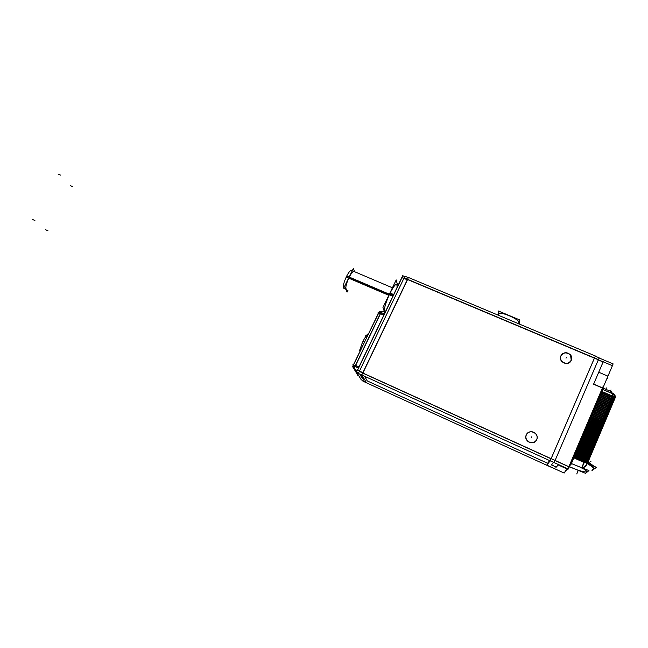 <?xml version="1.0" encoding="UTF-8"?>
<svg xmlns="http://www.w3.org/2000/svg" width="648" height="648" viewBox="0 0 648 648"><rect width="100%" height="100%" fill="white"/><g stroke="black" fill="none" stroke-linecap="round" stroke-linejoin="round"><path stroke-width="0.97" d="M367.286 380.935L547.268 463.126L367.286 380.935M594.054 357.996L407.584 279.531L362.88 373.046L407.584 279.531L612.409 365.691L569.236 466.868M551.1 458.663L594.394 358.142L551.1 458.663M547.592 463.28L549.658 460.59L547.592 463.28M362.831 373.143L551.059 458.768L362.831 373.143M367.238 380.911L364.605 376.277L367.238 380.911M536.722 439.652C537.613 437.214 537.087 435.059 535.135 433.188C531.49 430.871 528.533 431.438 526.281 434.897C528.881 428.385 539.776 433.318 536.722 439.652C534.551 443.078 531.644 443.702 527.999 441.523C525.933 439.644 525.358 437.44 526.265 434.93C523.179 441.256 534.146 446.237 536.722 439.652M571.236 360.385L570.564 355.185C566.911 351.913 563.687 352.148 560.885 355.898C563.436 349.653 574.185 354.278 571.236 360.385C568.531 364.16 565.323 364.468 561.614 361.309C560.366 359.624 560.115 357.842 560.852 355.979C557.855 362.102 568.75 366.752 571.236 360.385M403.826 278.494L401.93 277.692L357.575 370.202L401.93 277.692L403.826 278.494M359.446 371.174L357.526 370.3L359.446 371.174M362.062 378.043L359.729 374.058L362.062 378.043L363.415 378.659L362.062 378.043M384.742 311.315L384.831 311.356C383.843 308.999 385.447 303.151 389.651 293.819C393.036 287.048 395.418 283.865 396.803 284.286L398.293 284.918M360.79 347.903L360.677 349.709L360.79 347.903M555.069 460.55L568.831 466.803L555.069 460.55L554.153 462.64L358.36 373.434L359.276 371.523M568.879 466.698L602.421 388.014L593.592 384.24L602.421 388.014L568.879 466.698M603.102 361.997L593.641 384.078L603.102 361.997L598.274 359.964L603.102 361.997M556.138 467.03L551.489 464.908L556.138 467.03L558.041 464.875L556.138 467.03M566.935 468.674L558.228 464.705L566.935 468.674M612.911 393.903L612.255 395.952L602.089 391.578L612.247 395.985L614.774 397.799L612.247 395.985L612.887 393.919M602.065 391.53L602.786 389.521L602.065 391.53M601.563 392.518L602.016 391.635L601.563 392.518M614.75 397.84L613.219 397.572L614.555 398.301L614.75 397.84M601.668 392.558L612.287 397.167L601.668 392.558M571.091 463.45L570.386 464.154L571.091 463.45M571.147 463.393L574.104 457.148L571.147 463.393M574.128 457.083L574.719 455.69L574.128 457.083M574.736 455.649L575.335 454.248L574.736 455.649M575.351 454.208L575.951 452.806L575.351 454.208M575.967 452.766L576.566 451.364L575.967 452.766M576.582 451.324L577.182 449.923L576.582 451.324M577.198 449.882L577.797 448.489L577.198 449.882M577.814 448.44L578.405 447.047L577.814 448.44M578.421 447.007L579.02 445.605L578.421 447.007M579.037 445.565L579.636 444.172L579.037 445.565M579.652 444.131L580.244 442.738L579.652 444.131M580.26 442.689L580.859 441.304L580.26 442.689M580.875 441.256L581.467 439.862L580.875 441.256M581.483 439.822L582.074 438.429L581.483 439.822M582.09 438.388L582.69 436.995L582.09 438.388M582.706 436.955L583.297 435.569L582.706 436.955M583.313 435.521L583.905 434.136L583.313 435.521M583.921 434.095L584.52 432.702L583.921 434.095M584.537 432.661L585.128 431.276L584.537 432.661M585.144 431.236L585.735 429.851L585.144 431.236M585.751 429.802L586.343 428.417L585.751 429.802M586.359 428.377L586.95 426.992L586.359 428.377M586.966 426.951L587.558 425.566L586.966 426.951M587.574 425.525L588.165 424.14L587.574 425.525M588.182 424.1L588.773 422.715L588.182 424.1M588.789 422.674L589.38 421.297L588.789 422.674M589.397 421.249L589.988 419.872L589.397 421.249M590.004 419.823L590.595 418.446L590.004 419.823M590.611 418.406L591.195 417.029L590.611 418.406M591.211 416.98L591.802 415.611L591.211 416.98M591.818 415.562L592.41 414.185L591.818 415.562M592.426 414.145L593.009 412.768L592.426 414.145M593.025 412.727L593.617 411.35L593.025 412.727M593.633 411.31L594.224 409.933L593.633 411.31M594.232 409.892L594.824 408.515L594.232 409.892M594.84 408.475L595.423 407.106L594.84 408.475M595.439 407.057L596.03 405.689L595.439 407.057M596.047 405.648L596.63 404.279L596.047 405.648M596.646 404.231L597.237 402.862L596.646 404.231M597.245 402.821L597.837 401.452L597.245 402.821M597.853 401.412L598.436 400.043L597.853 401.412M598.452 399.994L599.035 398.633L598.452 399.994M599.052 398.585L599.635 397.224L599.052 398.585M599.651 397.175L600.234 395.815L599.651 397.175M600.25 395.766L600.834 394.405L600.25 395.766M600.85 394.365L601.433 392.996L600.85 394.365M574.201 455.909L577.319 448.594L574.201 455.909M578.551 470.391C588.481 473.153 589.502 472.27 581.62 467.743L571.415 463.579L581.62 467.743C589.502 472.27 588.481 473.153 578.551 470.391L569.317 466.665L578.534 470.383M583.937 462.429L581.71 467.662C583.986 467.564 585.76 466.082 586.999 463.199M584.375 461.789L574.152 457.148L584.375 461.789M574.387 456.597L584.537 461.206L574.387 456.597M586.481 462.089L587.023 462.332L586.481 462.089M587.606 462.761L588.076 462.81L587.606 462.761M574.768 455.698L585.5 460.566L574.768 455.698M585.695 460.671L587.242 461.83L585.695 460.671M575.003 455.155L587.995 461.052L575.003 455.155M585.97 460.744L587.979 461.279L585.97 460.744M575.384 454.256L586.116 459.116L575.384 454.256M586.31 459.221L588.173 460.712L586.31 459.221M575.618 453.713L588.562 459.772L588.765 459.302L575.618 453.713M586.586 459.302L588.546 459.821L586.586 459.302M575.999 452.814L586.732 457.666L575.999 452.814M586.926 457.78L588.781 459.262L586.926 457.78M576.226 452.272L589.17 458.33L589.372 457.861L576.226 452.272M587.201 457.853L589.162 458.371L587.201 457.853M576.615 451.373L587.339 456.224L576.615 451.373M587.534 456.33L589.397 457.82L587.534 456.33M576.841 450.838L589.785 456.88L589.988 456.411L576.841 450.838M587.817 456.403L589.769 456.929L587.817 456.403M577.23 449.931L587.955 454.775L577.23 449.931M588.149 454.88L590.004 456.37L588.149 454.88M577.457 449.396L590.393 455.439L590.595 454.969L577.457 449.396M588.433 454.961L590.385 455.479L588.433 454.961M577.846 448.489L588.562 453.333L577.846 448.489M588.757 453.438L590.62 454.928L588.757 453.438M578.065 447.962L591.008 453.989L591.203 453.519L578.065 447.962M589.048 453.519L590.992 454.037L589.048 453.519M578.453 447.047L589.178 451.883L578.453 447.047M589.364 451.988L591.227 453.479L589.364 451.988M578.68 446.521L591.616 452.547L591.818 452.077L578.68 446.521M589.664 452.069L591.608 452.596L589.664 452.069M579.069 445.613L589.785 450.441L579.069 445.613M589.98 450.546L591.843 452.037L589.98 450.546M579.296 445.087L592.223 451.105L592.426 450.635L579.296 445.087M590.271 450.627L592.215 451.146L590.271 450.627M579.677 444.172L590.401 448.999L579.677 444.172M590.587 449.105L592.45 450.595L590.587 449.105M579.903 443.653L592.839 449.663L593.033 449.194L579.903 443.653M590.887 449.185L592.823 449.704L590.887 449.185M580.292 442.738L591.008 447.557L580.292 442.738M591.195 447.663L593.058 449.153L591.195 447.663M580.511 442.22L593.447 448.222L593.649 447.752L580.511 442.22M591.503 447.744L593.43 448.262L591.503 447.744M580.908 441.304L591.616 446.116L580.908 441.304M591.802 446.221L593.665 447.711L591.802 446.221M581.126 440.786L594.054 446.78L594.257 446.31L581.126 440.786M592.11 446.302L594.046 446.828L592.11 446.302M581.515 439.87L592.231 444.674L581.515 439.87M592.418 444.779L594.281 446.27L592.418 444.779M581.734 439.352L594.662 445.338L594.864 444.868L581.734 439.352M592.726 444.868L594.653 445.387L592.726 444.868M582.123 438.437L592.839 443.24L582.123 438.437M593.025 443.337L594.888 444.828L593.025 443.337M582.341 437.918L595.269 443.896L595.471 443.435L582.341 437.918M593.333 443.426L595.261 443.945L593.333 443.426M582.738 437.003L593.447 441.798L582.738 437.003M593.633 441.904L595.496 443.394L593.633 441.904M582.957 436.493L595.876 442.463L596.079 441.993L582.957 436.493M593.949 441.993L595.868 442.511L593.949 441.993M583.346 435.569L594.054 440.365L583.346 435.569M594.24 440.462L596.103 441.952L594.24 440.462M583.565 435.059L596.484 441.021L596.687 440.559L583.565 435.059M594.556 440.551L596.476 441.069L594.556 440.551M583.953 434.136L594.662 438.923L583.953 434.136M594.848 439.028L596.711 440.519L594.848 439.028M584.172 433.634L597.091 439.587L597.294 439.125L584.172 433.634M595.164 439.117L597.083 439.636L595.164 439.117M584.569 432.71L595.277 437.489L584.569 432.71M595.455 437.586L597.318 439.077L595.455 437.586M584.78 432.208L597.699 438.153L597.902 437.684L584.78 432.208M595.779 437.684L597.691 438.202L595.779 437.684M585.176 431.276L595.885 436.055L585.176 431.276M596.063 436.153L597.926 437.643L596.063 436.153M585.387 430.774L598.307 436.72L598.509 436.25L585.387 430.774M596.387 436.25L598.298 436.76L596.387 436.25M585.784 429.851L596.484 434.622L585.784 429.851M596.662 434.719L598.533 436.209L596.662 434.719M585.995 429.349L598.914 435.286L599.116 434.816L585.995 429.349M596.994 434.816L598.906 435.326L596.994 434.816M586.391 428.425L597.091 433.188L586.391 428.425M597.27 433.285L599.141 434.776L597.27 433.285M586.602 427.923L599.522 433.852L599.724 433.382L586.602 427.923M597.61 433.382L599.513 433.901L597.61 433.382M586.999 427L597.699 431.754L586.999 427M597.877 431.851L599.74 433.342L597.877 431.851M587.21 426.497L600.129 432.419L600.323 431.957L587.21 426.497M598.217 431.949L600.113 432.467L598.217 431.949M587.606 425.574L598.307 430.321L587.606 425.574M598.485 430.418L600.348 431.916L598.485 430.418M587.817 425.08L600.728 430.985L600.931 430.523L587.817 425.08M598.825 430.523L600.72 431.033L598.825 430.523M588.214 424.148L598.914 428.895L588.214 424.148M599.084 428.984L600.955 430.483L599.084 428.984M588.425 423.654L601.336 429.559L601.538 429.089L588.425 423.654M599.432 429.089L601.328 429.6L599.432 429.089M588.821 422.723L599.522 427.461L588.821 422.723M599.692 427.559L601.555 429.049L599.692 427.559M589.032 422.229L601.943 428.125L602.138 427.664L589.032 422.229M600.04 427.664L601.927 428.174L600.04 427.664M589.429 421.297L600.121 426.036L589.429 421.297M600.299 426.125L602.162 427.623L600.299 426.125M589.631 420.811L602.543 426.7L602.745 426.238L589.631 420.811M600.647 426.23L602.535 426.749L600.647 426.23M590.036 419.872L600.728 424.602L590.036 419.872M600.899 424.699L602.77 426.198L600.899 424.699M590.239 419.394L603.15 425.266L603.353 424.805L590.239 419.394M601.255 424.805L603.134 425.315L601.255 424.805M590.644 418.454L601.336 423.176L590.644 418.454M601.506 423.274L603.369 424.764L601.506 423.274M590.846 417.968L603.75 423.841L603.952 423.379L590.846 417.968M601.862 423.379L603.742 423.889L601.862 423.379M591.243 417.029L601.935 421.751L591.243 417.029M602.105 421.84L603.976 423.338L602.105 421.84M604.398 422.447L591.446 416.551L602.089 421.249L601.684 422.213L603.993 423.403M602.105 421.257L604.357 422.415L604.552 421.953L602.105 421.257M602.47 421.953L604.341 422.464L602.47 421.953M591.851 415.611L602.543 420.325L591.851 415.611M602.705 420.414L604.576 421.913L602.705 420.414M605.005 421.022L592.053 415.133L602.697 419.823L602.292 420.787L604.6 421.978M602.818 419.88L604.957 420.989L605.159 420.528L602.818 419.88M603.069 420.528L604.949 421.038L603.069 420.528M592.458 414.194L603.142 418.9L592.458 414.194M603.312 418.989L605.183 420.487L603.312 418.989M605.605 419.596L592.661 413.716L603.296 418.406L602.891 419.361L605.2 420.552M603.515 418.503L605.564 419.564L605.759 419.102L603.515 418.503M603.677 419.102L605.548 419.612L603.677 419.102M593.058 412.776L603.75 417.474L593.058 412.776M603.912 417.571L605.783 419.062L603.912 417.571M606.204 418.171L593.26 412.298L603.895 416.98L603.49 417.936L605.799 419.126M604.195 417.11L606.164 418.146L606.366 417.685L604.195 417.11M604.284 417.677L606.155 418.187L604.284 417.677M593.665 411.359L604.349 416.057L593.665 411.359M604.511 416.146L606.382 417.644L604.511 416.146M606.812 416.745L593.868 410.889L604.503 415.562L604.098 416.51L606.407 417.709M604.868 415.724L606.763 416.721L606.965 416.259L604.868 415.724M604.892 416.259L606.755 416.769L604.892 416.259M594.265 409.941L604.949 414.631L594.265 409.941M605.119 414.72L606.982 416.219L605.119 414.72M594.467 409.471L605.102 414.145L594.467 409.471M605.532 414.331L607.362 415.295L607.565 414.841L605.532 414.331M605.491 414.833L607.354 415.344L605.491 414.833M594.872 408.524L605.556 413.213L594.872 408.524M605.718 413.303L607.589 414.801L605.718 413.303M595.067 408.054L605.702 412.719L595.067 408.054M606.188 412.938L607.97 413.878L608.164 413.416L606.188 412.938M606.099 413.416L607.954 413.926L606.099 413.416M595.471 407.106L606.155 411.788L595.471 407.106M606.317 411.877L608.189 413.375L606.317 411.877M595.674 406.644L606.301 411.302L595.674 406.644M606.844 411.537L608.569 412.46L608.764 411.998L606.844 411.537M606.698 411.998L608.553 412.501L606.698 411.998M596.079 405.697L606.755 410.37L596.079 405.697M606.917 410.459L608.788 411.958L606.917 410.459M596.273 405.235L606.901 409.884L596.273 405.235M607.492 410.144L609.169 411.035L609.363 410.581L607.492 410.144M607.306 410.581L609.152 411.083L607.306 410.581M596.678 404.279L607.354 408.953L596.678 404.279M607.516 409.042L609.387 410.54L607.516 409.042M596.873 403.817L607.5 408.467L596.873 403.817M608.14 408.75L609.768 409.617L609.962 409.163L608.14 408.75M607.905 409.155L609.76 409.666L607.905 409.155M597.278 402.87L607.954 407.535L597.278 402.87M608.116 407.616L609.987 409.123L608.116 407.616M597.472 402.408L608.099 407.057L597.472 402.408M608.78 407.349L610.367 408.2L610.562 407.746L608.78 407.349M608.513 407.746L610.359 408.248L608.513 407.746M597.885 401.452L608.561 406.118L597.885 401.452M608.715 406.199L610.586 407.705L608.715 406.199M598.072 400.999L608.699 405.64L598.072 400.999M609.42 405.956L610.967 406.782L611.161 406.328L609.42 405.956M609.112 406.328L610.959 406.831L609.112 406.328M598.485 400.043L609.16 404.7L598.485 400.043M609.314 404.789L611.186 406.288L609.314 404.789M598.679 399.589L609.298 404.222L598.679 399.589M610.06 404.555L611.566 405.365L611.761 404.911L610.06 404.555M609.719 404.911L611.55 405.413L609.719 404.911M599.084 398.633L609.76 403.283L599.084 398.633M609.914 403.372L611.785 404.87L609.914 403.372M599.279 398.188L609.898 402.813L599.279 398.188M610.7 403.161L612.166 403.955L612.36 403.493L610.7 403.161M610.319 403.493L612.149 404.004L610.319 403.493M599.684 397.224L610.359 401.873L599.684 397.224M610.513 401.954L612.384 403.453L610.513 401.954M599.878 396.779L610.497 401.396L599.878 396.779M611.331 401.76L612.757 402.538L612.959 402.084L611.331 401.76M610.918 402.084L612.749 402.586L610.918 402.084M600.283 395.815L610.951 400.456L600.283 395.815M611.113 400.537L612.984 402.044L611.113 400.537M613.405 401.153L600.477 395.369L611.096 399.986L610.7 400.91L613 402.108M611.963 400.367L613.356 401.128L613.559 400.666L611.963 400.367M611.518 400.666L613.348 401.169L611.518 400.666M600.882 394.413L611.55 399.046L600.882 394.413M611.704 399.128L613.575 400.626L611.704 399.128M601.077 393.968L611.688 398.577L601.077 393.968M612.595 398.966L613.956 399.711L614.158 399.257L612.595 398.966M612.117 399.257L613.948 399.759L612.117 399.257M601.482 393.004L612.149 397.629L601.482 393.004M612.303 397.71L614.174 399.217L612.303 397.71M612.725 397.848L614.539 398.35L612.725 397.848M592.88 469.355C595.755 469.16 593.892 467.224 587.274 463.547L587.274 463.547C584.577 467.265 582.827 468.682 582.025 467.799C582.827 468.682 584.577 467.265 587.274 463.547M589.105 464.106L588.133 462.866L589.105 464.106M589.226 464.187C592.952 466.544 594.629 468.091 594.232 468.844C594.629 468.091 592.952 466.544 589.226 464.187M586.659 463.199L573.877 457.804L586.659 463.199M613.535 394.187L614.555 394.907L615.033 397.159L613.146 394.008M518.902 322.599C520.085 319.383 498.344 310.287 498.523 314.045L498.677 314.701L498.523 314.045L499.292 313.357C502.961 311.947 520.028 319.982 518.902 322.599L518.335 323.854M389.351 294.216L346.721 275.991C343.764 282.309 342.76 286.384 343.707 288.214L346.21 289.3C345.287 287.623 346.21 283.727 348.98 277.611C351.265 273.181 352.966 271.148 354.1 271.504M550.557 466.989L362.945 381.186M598.46 359.624L403.988 277.806M546.726 465.24L550.241 460.736L595.358 355.987L408.402 277.457L361.827 374.892L366.485 382.806M363.82 379.355L361.106 374.682M551.408 465.013L553.57 462.372M359.178 371.361L555.117 460.485M595.269 356.181L599.189 357.834L598.428 359.608M598.347 359.802L555.085 460.477M408.321 277.636L404.927 276.21L404.133 277.862M404.044 278.041L359.316 371.426M536.909 439.214C534.835 442.916 531.887 443.645 528.047 441.41C525.876 439.409 525.35 437.1 526.468 434.508M526.192 435.14C528.339 431.382 531.336 430.693 535.191 433.075C537.241 435.067 537.727 437.327 536.633 439.854M571.447 359.891C568.847 363.957 565.591 364.37 561.695 361.13C560.374 359.324 560.164 357.445 561.071 355.493M560.804 356.1C563.476 352.002 566.765 351.629 570.653 354.999C571.884 356.781 572.062 358.611 571.18 360.507M407.479 279.823L401.809 277.595M358.538 373.062L356.546 372.065M404.7 276.68L402.74 275.643L356.53 372.033L361.325 379.922M363.074 372.705L357.396 370.219M365.95 382.036L361.122 379.744M393.676 294.548L389.958 292.961M392.882 296.217L389.156 294.621M397.418 284.545L396.203 279.92L382.96 307.484L384.548 312.134M358.425 368.08L354.95 366.501L380.927 312.417L384.394 313.916M358.976 366.922L355.647 365.423M354.983 366.517L354.326 369.125M358.968 376.124L354.286 369.109L357.267 370.494M382.166 311.194L385.131 312.377M383.851 315.041L380.53 313.608M385.098 312.441L382.134 311.186L380.967 312.433M382.288 311.259L381.113 312.498M379.388 311.631L352.536 366.638M354.399 369.158L355.055 366.549L354.432 369.174L353.095 365.877M358.441 375.881L357.275 374.828M353.006 366.015L355.096 366.574L381.073 312.482L378.918 312.117M379.121 311.907L382.312 311.259M360.717 348.073L360.15 346.972M366.185 336.304L365.747 335.348M360.175 350.746L359.502 350.447L360.677 348M368.048 334.376L367.376 334.076L366.395 336.11M359.98 351.159L360.037 350.69M550.776 458.468L569.276 466.884L568.312 469.039L554.178 462.599M612.368 365.675L613.13 363.884L599.125 357.996M566.02 470.075L564.149 473.056L546.475 464.972M603.15 386.378L568.199 468.358M567.761 468.788L565.72 470.78M611.388 392.17L611.007 393.077M593.317 383.94L611.688 391.813M555.911 467.516L558.058 465.094M557.936 464.827L567.024 468.966M611.655 393.36L612.004 392.534M573.666 456.467L574.339 455.771M573.707 457.172L573.917 456.67M574.193 456.038L574.565 455.147M574.744 454.734L575.181 453.697M575.359 453.292L575.797 452.264M575.975 451.85L576.412 450.822M576.582 450.409L577.028 449.38M577.198 448.975L577.635 447.946M577.814 447.533L578.251 446.504M578.421 446.099L578.866 445.071M579.037 444.666L579.474 443.637M579.644 443.232L580.082 442.203M580.26 441.798L580.697 440.77M580.867 440.365L581.305 439.336M581.483 438.931L581.92 437.902M582.09 437.497L582.528 436.469M582.698 436.064L583.135 435.043M583.305 434.638L583.743 433.609M583.921 433.204L584.358 432.184M584.528 431.779L584.966 430.758M585.136 430.353L585.573 429.332M585.743 428.927L586.181 427.907M586.351 427.502L586.788 426.481M586.958 426.076L587.396 425.056M587.566 424.651L588.003 423.63M588.173 423.225L588.603 422.213M588.781 421.808L589.21 420.787M589.38 420.382L589.818 419.369M589.988 418.964L590.425 417.944M590.595 417.547L591.025 416.526M591.195 416.121L591.632 415.109M591.802 414.704L592.231 413.691M592.41 413.286L592.839 412.274M593.009 411.869L593.447 410.856M593.617 410.459L594.046 409.447M594.216 409.042L594.645 408.029M594.815 407.624L595.253 406.612M595.423 406.215L595.852 405.203M596.022 404.806L596.452 403.793M596.622 403.388L597.059 402.384M597.229 401.979L597.659 400.974M597.829 400.569L598.258 399.565M598.428 399.16L598.857 398.156M599.027 397.751L599.457 396.746M599.627 396.349L600.056 395.337M600.226 394.94L600.655 393.935M600.826 393.539L601.255 392.526M601.425 392.129L602.543 389.505M602.575 389.432L603.029 388.355M610.1 392.688L610.57 391.586M611.615 393.344L611.477 392.064M609.906 392.599L610.367 391.497M602.624 389.359L613.405 393.984M602.567 389.513L601.814 391.554L612.149 396.033M612.417 396.147L613.121 393.992L602.543 389.416M601.263 392.421L601.806 391.424L615.389 397.305L614.774 398.731L601.198 392.842L600.68 393.83M569.754 465.637L571.099 464.308L603.288 388.217M569.292 466.73L585.517 473.315L588.967 470.602L570.75 463.312M584.277 461.83L573.52 457.472L570.92 463.304M584.512 462.032L581.912 467.751M584.277 462.583L573.61 457.731L573.926 456.994L584.593 461.846L584.277 462.583M573.99 456.395L573.836 457.026L588.23 463.563L588.352 462.939M573.966 456.435L574.468 455.528L588.862 462.056L588.376 462.891M574.468 455.576L588.165 461.789M574.476 455.528L574.622 454.961M588.271 461.149L588.173 461.749M574.598 455.001L575.1 454.086L588.765 460.283L589.988 457.383L576.331 451.21L575.829 452.126M588.246 461.19L588.765 460.283M575.23 453.519L575.084 454.135L588.74 460.323M575.213 453.56L575.716 452.644L589.372 458.833M575.845 452.077L575.691 452.693L589.356 458.857M576.461 450.644L576.307 451.251L589.972 457.415M589.98 457.383L590.595 455.941L576.939 449.769L576.445 450.684M577.068 449.202L576.923 449.809L590.579 455.981M590.587 455.933L593.017 450.198M591.211 454.491L577.554 448.327L577.06 449.25M577.684 447.768L577.538 448.367L591.195 454.515M577.66 447.809L578.17 446.885L591.818 453.049M578.3 446.334L578.146 446.934L591.802 453.074M592.434 451.599L578.777 445.451L578.283 446.375M578.907 444.893L578.761 445.492L592.41 451.648M579.515 443.459L579.377 444.058L593.025 450.198L579.393 444.01L578.891 444.941M593.033 450.149L593.625 448.756M579.498 443.499L580.009 442.576L593.649 448.716L595.48 444.39L581.839 438.275L581.337 439.206M580.13 442.025L579.984 442.616L593.649 448.716M580.106 442.066L580.616 441.142L594.265 447.274M580.738 440.591L580.6 441.183L594.24 447.314M580.721 440.632L581.232 439.709L594.872 445.832M581.353 439.166L581.207 439.749L594.856 445.856M581.961 437.732L581.823 438.315L595.463 444.431M595.471 444.382L597.91 438.639L584.277 432.548L583.775 433.488M581.936 437.773L582.447 436.841L596.087 442.949M582.568 436.298L582.431 436.882L596.071 442.973M582.552 436.339L583.062 435.407L596.695 441.507M583.184 434.873L583.038 435.448L596.678 441.555M583.16 434.913L583.67 433.982L597.302 440.073M583.791 433.447L583.654 434.022L597.294 440.097M584.399 432.014L584.261 432.589L597.893 438.68M597.902 438.631L599.125 435.764L585.5 429.689L584.99 430.637M584.375 432.054L584.885 431.114L598.517 437.198M585.006 430.588L584.869 431.163L598.509 437.222M585.614 429.162L585.476 429.729L599.108 435.804M599.116 435.756L602.13 428.636M585.59 429.203L586.108 428.263L599.732 434.33M586.221 427.737L586.084 428.304L599.716 434.354M600.34 432.896L586.715 426.838L586.205 427.785M586.829 426.311L586.691 426.878L600.323 432.937M586.805 426.352L587.323 425.412L600.947 431.463M587.436 424.885L587.299 425.453L600.931 431.487M587.412 424.934L587.93 423.986L601.555 430.029M588.044 423.468L587.906 424.027L601.538 430.053M588.02 423.509L588.538 422.561L602.154 428.595L602.737 427.21M588.643 422.042L588.514 422.601L602.138 428.628M588.627 422.083L589.145 421.135L602.762 427.17L604.576 422.885L590.96 416.875L590.45 417.83M589.251 420.625L589.121 421.176L602.762 427.17M589.226 420.665L589.745 419.718L603.369 425.736M589.85 419.199L589.729 419.758L603.345 425.785M589.834 419.248L590.352 418.292L603.968 424.31M590.458 417.782L590.336 418.333L603.952 424.351M591.065 416.364L590.944 416.915L604.552 422.925M604.56 422.877L605.175 421.459L591.567 415.449L591.049 416.413M591.665 414.947L591.543 415.498L605.159 421.484M605.167 421.451L605.783 420.025L592.167 414.031L591.656 414.995M592.272 413.529L592.15 414.072L605.767 420.058M605.767 420.025L607.589 415.757L593.981 409.779L593.471 410.743M592.256 413.57L592.774 412.614L606.382 418.608M592.871 412.112L592.758 412.655L606.366 418.632M606.982 417.182L593.374 411.197L592.863 412.16M593.479 410.702L593.357 411.237L606.965 417.223M594.078 409.285L593.965 409.82L607.565 415.797M607.573 415.749L608.164 414.372M594.062 409.325L594.589 408.362L608.189 414.331L609.387 411.488L595.787 405.535L595.277 406.507M594.686 407.867L594.564 408.41L608.189 414.331M594.662 407.916L595.188 406.952L608.788 412.914M595.285 406.458L595.172 406.993L608.772 412.938M595.885 405.049L595.771 405.575L609.371 411.521M609.379 411.488L612.384 404.401L598.801 398.48L598.282 399.452M595.868 405.089L596.395 404.125L609.987 410.071M596.484 403.639L596.371 404.166L609.971 410.095M596.468 403.68L596.994 402.708L610.586 408.653M597.091 402.23L596.978 402.748L610.578 408.677M611.186 407.236L597.594 401.298L597.075 402.27M597.691 400.82L597.577 401.339L611.177 407.26M611.785 405.818L598.201 399.889L597.683 400.861M598.29 399.411L598.177 399.929L611.769 405.859M598.89 398.002L598.776 398.52L612.376 404.425M612.376 404.393L614.158 400.189M598.874 398.042L599.4 397.07L612.984 402.983M599.489 396.592L599.384 397.111L612.968 403.007M613.583 401.566L599.999 395.661L599.481 396.641M600.089 395.191L599.983 395.701L613.567 401.59M600.072 395.231L600.599 394.251L614.183 400.148L614.782 398.739M600.688 393.781L600.583 394.292L614.183 400.148M601.287 392.38L601.182 392.891L614.766 398.763M615.3 396.325L587.655 462.056M592.693 469.654L592.75 469.654C595.674 469.492 593.641 467.354 586.643 463.231L587.331 461.603M594.095 466.285L588.668 462.389M582.05 467.807C584.383 467.662 586.148 466.187 587.339 463.385M586.724 463.036L584.172 461.781M586.918 463.393L584.188 462.032L584.561 461.157L587.007 462.372M587.129 462.097L585.193 461.133L585.662 460.04L588.246 461.376M589.615 463.952L588.821 463.442L588.23 460.712M591.964 470.57L596.452 467.346L589.162 464.057M615.09 397.184L614.766 394.664L613.364 393.563L613.032 393.952M615.114 397.192L615.025 395.11M614.993 397.475L612.125 396.017M614.798 397.872L611.979 396.446L612.206 395.912L613.081 396.309M588.165 460.76L585.857 459.586L586.27 458.606L588.603 459.805M588.805 459.327L586.472 458.136L586.885 457.156L589.218 458.355M589.413 457.885L587.088 456.686L587.501 455.714L589.826 456.905M590.028 456.435L587.696 455.236L588.109 454.264L590.441 455.463M590.636 454.993L588.311 453.794L588.724 452.822L591.049 454.013M591.251 453.543L588.919 452.353L589.332 451.373L591.665 452.571M591.859 452.101L589.534 450.903L589.947 449.931L592.272 451.13M592.466 450.66L590.142 449.461L590.555 448.489L592.88 449.688M593.082 449.218L590.757 448.019L591.162 447.047L593.487 448.246M593.69 447.776L591.365 446.577L591.778 445.605L594.103 446.804M594.297 446.334L591.972 445.144L592.385 444.172L594.71 445.362M594.905 444.893L592.588 443.702L592.993 442.73L595.318 443.929M595.512 443.459L593.195 442.26L593.6 441.288L595.925 442.487M596.12 442.017L593.803 440.826L594.216 439.854L596.533 441.053M596.727 440.583L594.41 439.385L594.824 438.421L597.14 439.611M597.335 439.15L595.018 437.951L595.431 436.987L597.748 438.178M597.942 437.708L595.625 436.517L596.039 435.545L598.355 436.744M598.55 436.274L596.233 435.083L596.646 434.111L598.963 435.31M599.157 434.84L596.84 433.65L597.254 432.678L599.562 433.877M599.765 433.407L597.448 432.216L597.853 431.252L600.17 432.443M600.372 431.981L598.055 430.782L598.46 429.818L600.777 431.017M600.971 430.547L598.663 429.349L599.068 428.385L601.385 429.584M601.579 429.114L599.262 427.923L599.675 426.959L601.984 428.15M602.186 427.688L599.87 426.489L600.275 425.534L602.591 426.724M602.786 426.263L600.477 425.064L600.882 424.1L603.191 425.299M603.393 424.829L601.077 423.638L601.49 422.674L603.798 423.873M607.006 416.283L604.697 415.093L605.102 414.129L607.411 415.328M607.605 414.866L605.305 413.667L605.71 412.711L608.01 413.902M608.205 413.44L605.904 412.25L606.309 411.286L608.61 412.484M608.804 412.023L606.504 410.824L606.909 409.868L609.209 411.067M609.404 410.605L607.103 409.406L607.508 408.451L609.809 409.649M610.011 409.188L607.702 407.989L608.108 407.033L610.408 408.232M610.61 407.77L608.302 406.571L608.707 405.616L611.007 406.814M611.202 406.353L608.909 405.154L609.306 404.198L611.607 405.397M611.801 404.935L609.509 403.736L609.906 402.789L612.206 403.979M612.4 403.518L610.108 402.327L610.505 401.371L612.806 402.562M613.599 400.691L611.299 399.5L611.704 398.544L614.004 399.743M614.199 399.281L611.898 398.083L612.303 397.135L614.596 398.326M573.553 457.294L577.263 448.57M603.353 361.454L593.447 384.588M511.361 316.426L506.963 314.588M518.279 323.83L518.983 322.267M519.032 324.146L519.866 319.991L498.434 311.008L497.972 315.171M388.832 295.326L346.194 277.077C348.567 272.314 350.366 270.094 351.597 270.443L392.753 287.939M354.626 271.731L353.346 268.515L344.509 286.521L347.061 292.118L348.057 290.093M385.625 311.348C383.373 310.919 384.718 305.078 389.651 293.819L393.279 295.375M389.651 293.819C394.924 283.824 397.378 281.75 397.013 287.582M358.927 367.027L355.525 365.488L380.506 313.478L383.899 314.944L378.416 313.122L380.506 313.478L355.525 365.488L353.5 364.954L358.927 367.027M357.226 370.575L354.44 369.271L358.295 375.727L354.44 369.271L357.226 370.575M358.895 376.002L358.295 375.727L358.895 376.002M382.207 311.218L381.04 312.466L382.271 311.315M356.886 373.442L358.247 375.719M531.49 437.287L531.708 436.825L531.49 437.287M566.036 358.174L566.376 357.437L566.036 358.174M34.911 220.514L32.4 219.372M48.001 230.818L45.554 229.7M72.762 186.681L70.324 185.612M60.564 175.122L58.053 174.037M378.392 313.284L377.768 313.016M353.492 365.067L352.86 364.784M364.638 341.472L362.977 341.188L364.638 341.472M598.598 372.179L607.808 376.083M610.408 391.262L610.991 389.91M609.954 392.623L610.424 391.522M601.846 391.473L612.449 396.066M584.488 462.105L573.464 457.634M574.347 457.043L575.043 455.414M578.146 470.707L576.769 473.963M581.207 468.067L581.386 467.645M584.253 462.065L584.626 461.19M584.739 460.922L585.201 459.829M590.49 461.749L590.936 461.368M612.206 396.058L612.838 393.96M612.036 396.471L612.263 395.936M585.395 459.367L585.808 458.395M586.011 457.917L586.424 456.945M586.626 456.476L587.039 455.495M587.234 455.026L587.647 454.054M587.849 453.584L588.263 452.612M588.457 452.142L588.87 451.162M589.072 450.692L589.486 449.72M589.68 449.25L590.093 448.278M590.296 447.809L590.701 446.837M590.903 446.367L591.316 445.395M591.511 444.925L591.924 443.961M592.126 443.491L592.531 442.519M592.734 442.049L593.139 441.085M593.341 440.616L593.754 439.644M593.949 439.174L594.362 438.21M594.556 437.74L594.969 436.776M595.164 436.307L595.577 435.343M595.771 434.873L596.184 433.909M596.379 433.439L596.792 432.475M596.986 432.005L597.399 431.041M597.594 430.572L597.999 429.608M598.201 429.146L598.606 428.182M598.809 427.712L599.214 426.749M599.408 426.287L599.821 425.323M600.016 424.853L600.421 423.897M600.623 423.428L601.028 422.464M601.223 422.002L601.628 421.038M601.83 420.576L602.235 419.612M602.429 419.151L602.834 418.195M603.037 417.725L603.442 416.769M603.636 416.308L604.041 415.344M604.236 414.882L604.649 413.926M604.843 413.465L605.248 412.501M605.443 412.039L605.848 411.083M606.042 410.621L606.447 409.666M606.641 409.204L607.046 408.248M607.249 407.786L607.654 406.831M607.848 406.369L608.253 405.413M608.448 404.951L608.853 403.996M609.047 403.534L609.452 402.578M609.647 402.116L610.052 401.169M610.246 400.707L610.651 399.751M610.845 399.29L611.242 398.342M611.437 397.88L611.842 396.932M605.823 389.302L606.398 387.941M606.965 378.343L607.775 378.691L606.965 378.343M389.092 294.767L348.98 277.611C346.032 284.205 345.173 288.125 346.421 289.389M354.375 369.263C351.905 366.557 353.508 367.084 353.209 365.885C352.65 366.549 352.949 367.619 354.116 369.093L354.367 369.239M382.077 311.161L379.25 311.907L382.077 311.161M354.116 369.093L357.988 375.548M378.562 312.935L353.654 364.735M367.562 335.389C366.144 334.109 359.762 346.55 360.782 349.483C359.818 346.251 365.918 334.627 367.562 335.389M358.061 375.67L354.035 368.963M353.103 365.877L379.056 311.907M614.539 394.729L613.923 394.381"/></g></svg>
